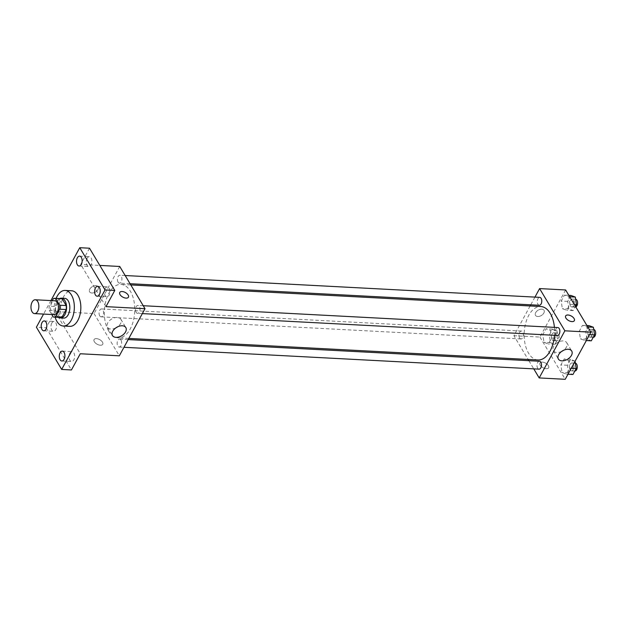 <?xml version="1.0" encoding="UTF-8"?>
<svg xmlns="http://www.w3.org/2000/svg" width="627" height="627" viewBox="0 0 627 627"><rect width="100%" height="100%" fill="white"/><g stroke="black" fill="none" stroke-linecap="round" stroke-linejoin="round"><path stroke-width="0.47" stroke-dasharray="3.13 2.35" d="M54.079 314.629A6.928 3.934 93 0 1 51.633 312.865A6.928 3.934 93 0 1 50.881 305.145A6.928 3.934 93 0 1 54.808 300.795M52.245 300.662L49.219 306.211A9.405 5.337 93 0 0 49.204 310.216L51.775 314.511M53.342 298.656L59.847 299.001L55.732 306.556L49.219 306.211M49.204 310.216L55.709 310.561L59.761 317.333L53.256 316.988M55.709 310.561A9.405 5.337 93 0 1 55.732 306.556M59.847 299.001A9.405 5.337 93 0 1 61.446 298.664M60.451 317.442A9.405 5.337 93 0 1 59.761 317.333M59.698 298.57A9.899 5.612 -87 0 0 57.002 301.454A9.899 5.612 -87 0 0 58.711 317.356M63.68 318.108A9.899 5.612 93 0 1 60.192 315.585A9.899 5.612 93 0 1 60.255 301.626A9.899 5.612 93 0 1 64.722 298.342M55.137 317.168A17.815 10.11 93 0 1 56.124 298.381M69.777 326.353A17.815 10.11 93 0 1 63.492 321.823A17.815 10.11 93 0 1 61.556 301.963A17.815 10.11 93 0 1 71.65 290.779M50.912 300.592L43.561 314.072M119.741 266.467L94.05 313.586L54.996 311.525L46.163 327.725L36.397 327.208M89.512 248.214L80.679 264.414L99.811 265.417M91.871 293.021A4.945 3.111 149.1 0 0 96.919 290.889A4.945 3.111 149.1 0 0 98.118 286.798A4.945 3.111 149.1 0 0 92.279 286.672A4.945 3.111 149.1 0 0 89.63 291.884A4.945 3.111 149.1 0 0 91.871 293.021A4.945 3.111 149.1 0 0 96.926 290.897A4.945 3.111 149.1 0 0 98.126 286.798A4.945 3.111 149.1 0 0 92.279 286.672A4.945 3.111 149.1 0 0 89.63 291.884A4.945 3.111 149.1 0 0 91.871 293.021M51.806 323.077A4.945 2.806 -87 0 0 51.124 328.329A4.945 2.806 -87 0 0 53.522 331.322A4.945 2.806 -87 0 0 55.756 329.677A4.945 2.806 -87 0 0 56.43 324.433A4.945 2.806 -87 0 0 54.04 321.439A4.945 2.806 -87 0 0 51.806 323.077M69.879 353.275A4.945 2.806 -87 0 0 69.205 358.519A4.945 2.806 -87 0 0 71.596 361.513A4.945 2.806 -87 0 0 73.829 359.874A4.945 2.806 -87 0 0 74.503 354.623A4.945 2.806 -87 0 0 72.113 351.629A4.945 2.806 -87 0 0 69.879 353.275M54.996 311.525L80.272 353.753M46.163 327.725L71.439 369.954M105.203 288.491A4.945 2.806 -87 0 0 104.521 293.734A4.945 2.806 -87 0 0 106.919 296.728A4.945 2.806 -87 0 0 109.153 295.09A4.945 2.806 -87 0 0 109.827 289.839A4.945 2.806 -87 0 0 107.436 286.845A4.945 2.806 -87 0 0 105.203 288.491M87.129 258.293A4.945 2.806 -87 0 0 86.448 263.544A4.945 2.806 -87 0 0 88.838 266.538A4.945 2.806 -87 0 0 91.08 264.892A4.945 2.806 -87 0 0 91.754 259.649A4.945 2.806 -87 0 0 89.363 256.655A4.945 2.806 -87 0 0 87.129 258.293M105.963 306.642L80.679 264.414M108.683 331.048A26.757 15.181 93 0 1 105.775 301.219A26.757 15.181 93 0 1 120.94 284.423A26.757 15.181 93 0 1 134.695 311.94A26.757 15.181 93 0 1 118.127 337.859A26.757 15.181 93 0 1 108.683 331.048M94.05 313.586L119.326 355.815M136.153 312.34A3.958 2.249 93 0 1 135.722 307.928A3.958 2.249 93 0 1 137.964 305.443A3.958 2.249 93 0 1 140.001 309.511A3.958 2.249 93 0 1 137.548 313.343A3.958 2.249 93 0 1 136.153 312.34M99.709 315.836A3.958 2.249 93 0 1 99.278 311.423A3.958 2.249 93 0 1 101.519 308.939A3.958 2.249 93 0 1 103.557 313.006A3.958 2.249 93 0 1 101.104 316.839A3.958 2.249 93 0 1 99.709 315.836M118.072 282.142A3.958 2.249 93 0 1 117.649 277.73A3.958 2.249 93 0 1 119.89 275.245A3.958 2.249 93 0 1 121.92 279.321A3.958 2.249 93 0 1 119.475 283.153A3.958 2.249 93 0 1 118.072 282.142M120.995 340.14A3.958 2.249 -87 0 0 119.592 339.129A3.958 2.249 -87 0 0 117.147 342.961A3.958 2.249 -87 0 0 119.177 347.037A3.958 2.249 -87 0 0 121.419 344.552A3.958 2.249 -87 0 0 120.995 340.14M102.475 342.146A4.945 2.626 28.6 0 0 98.024 338.925A4.945 2.626 28.6 0 0 94.066 339.56A4.945 2.626 28.6 0 0 97.154 344.239A4.945 2.626 28.6 0 0 102.757 344.301A4.945 2.626 28.6 0 0 102.475 342.146A4.945 2.626 28.6 0 0 98.024 338.925A4.945 2.626 28.6 0 0 94.066 339.56A4.945 2.626 28.6 0 0 97.154 344.239A4.945 2.626 28.6 0 0 102.757 344.294A4.945 2.626 28.6 0 0 102.483 342.146M128.441 297.182L128.441 297.182A4.945 2.626 -151.4 0 1 124.483 297.817A4.945 2.626 -151.4 0 1 120.031 294.604A4.945 2.626 -151.4 0 1 119.757 292.448L119.757 292.448M115.83 327.897A7.783 4.898 -30.9 0 1 111.003 329.018A7.783 4.898 -30.9 0 1 107.483 327.223A7.783 4.898 -30.9 0 1 111.645 319.025A7.783 4.898 -30.9 0 1 120.839 319.229A7.783 4.898 -30.9 0 1 117.492 326.902M537.982 359.976A26.757 15.181 93 0 1 528.537 353.166A26.757 15.181 93 0 1 525.63 323.336A26.757 15.181 93 0 1 540.795 306.532M554.425 327.38A26.757 15.181 93 0 1 554.472 335.304M539.455 361.246A3.958 2.249 -87 0 0 537.002 365.079A3.958 2.249 -87 0 0 539.032 369.146M539.33 305.271A3.958 2.249 93 0 1 537.935 304.26A3.958 2.249 93 0 1 537.504 299.847A3.958 2.249 93 0 1 539.745 297.363M519.564 337.945A3.958 2.249 93 0 1 519.132 333.533A3.958 2.249 93 0 1 521.374 331.048A3.958 2.249 93 0 1 523.412 335.124A3.958 2.249 93 0 1 520.959 338.956A3.958 2.249 93 0 1 519.564 337.945M557.403 335.461A3.958 2.249 93 0 1 556.008 334.45A3.958 2.249 93 0 1 555.577 330.037A3.958 2.249 93 0 1 557.818 327.553M534.949 297.112L530.748 304.816M530.113 305.976L513.905 335.704L528.13 359.459M528.867 360.69L533.765 368.872M565.632 289.956L539.941 337.075L513.905 335.704M537.762 316.51A4.945 3.111 149.1 0 0 542.817 314.378A4.945 3.111 149.1 0 0 544.017 310.287A4.945 3.111 149.1 0 0 538.17 310.153A4.945 3.111 149.1 0 0 535.521 315.365A4.945 3.111 149.1 0 0 537.762 316.51A4.945 3.111 149.1 0 0 542.817 314.378A4.945 3.111 149.1 0 0 544.017 310.287A4.945 3.111 149.1 0 0 538.17 310.161A4.945 3.111 149.1 0 0 535.529 315.373A4.945 3.111 149.1 0 0 537.762 316.51M588.032 334.52L586.896 326.933L582.507 325.288L579.262 331.236L580.406 338.831L584.795 340.477L588.032 334.52L586.896 326.933L582.507 325.288L579.262 331.236L580.406 338.831L584.795 340.477L588.032 334.52L589.592 334.606M551.595 338.016L550.451 330.421L546.062 328.783L542.817 334.732L543.962 342.326L548.351 343.972L551.595 338.016L550.451 330.421L546.062 328.783L542.817 334.732L543.962 342.326L548.351 343.972L551.595 338.016L558.101 338.361L556.964 330.766L552.575 329.12L549.33 335.077L550.475 342.671L554.856 344.309L558.101 338.361M539.941 337.075L565.225 379.304M569.959 304.33L568.822 296.736L564.433 295.09L561.189 301.046L562.333 308.641L566.714 310.279L569.959 304.33L568.822 296.736L564.433 295.09L561.189 301.046L562.333 308.641L566.714 310.279L569.959 304.33L574.379 304.565M569.669 368.214L568.524 360.619L564.135 358.973L560.891 364.922L562.035 372.516L566.424 374.162L569.669 368.214L568.524 360.619L564.135 358.973L560.891 364.922L562.035 372.516L566.424 374.162L569.669 368.214L571.221 368.292M548.374 365.635A4.945 2.626 28.6 0 0 543.923 362.414A4.945 2.626 28.6 0 0 539.957 363.049A4.945 2.626 28.6 0 0 543.045 367.728A4.945 2.626 28.6 0 0 548.649 367.79A4.945 2.626 28.6 0 0 548.374 365.635A4.945 2.626 28.6 0 0 543.923 362.414A4.945 2.626 28.6 0 0 539.965 363.049A4.945 2.626 28.6 0 0 543.045 367.72A4.945 2.626 28.6 0 0 548.649 367.783A4.945 2.626 28.6 0 0 548.374 365.627M574.332 320.671L574.34 320.671A4.945 2.626 -151.4 0 1 570.374 321.306A4.945 2.626 -151.4 0 1 565.922 318.093A4.945 2.626 -151.4 0 1 565.648 315.937L565.648 315.93M561.721 351.386A7.783 4.898 -30.9 0 1 556.901 352.507A7.783 4.898 -30.9 0 1 553.375 350.712A7.783 4.898 -30.9 0 1 557.536 342.514A7.783 4.898 -30.9 0 1 566.737 342.718A7.783 4.898 -30.9 0 1 563.383 350.391M575.077 361.23L570.648 359.318L567.404 365.267L568.548 372.861L572.937 374.507M570.186 369.859A3.958 2.249 93 0 1 569.755 365.447A3.958 2.249 93 0 1 571.996 362.962A3.958 2.249 93 0 1 574.034 367.03A3.958 2.249 93 0 1 571.581 370.863A3.958 2.249 93 0 1 570.186 369.859M575.037 360.964L568.524 360.619M570.648 359.318L564.135 358.973M567.404 365.267L560.891 364.922M568.548 372.861L562.035 372.516M567.976 374.248L566.424 374.162M571.581 370.863L574.826 371.035A3.958 2.249 93 0 1 573.439 370.024A3.958 2.249 93 0 1 573.007 365.612A3.958 2.249 93 0 1 575.257 363.127A3.958 2.249 93 0 1 575.367 363.143M589.012 325.632L585.775 331.581L586.911 339.176L591.3 340.814M588.549 336.166A3.958 2.249 93 0 1 588.126 331.754A3.958 2.249 93 0 1 590.368 329.269A3.958 2.249 93 0 1 592.397 333.345A3.958 2.249 93 0 1 589.952 337.177A3.958 2.249 93 0 1 588.549 336.166M587.797 326.98L586.896 326.933M586.919 325.515L582.507 325.288M585.775 331.581L579.262 331.236M586.911 339.176L580.406 338.831M586.347 340.555L584.795 340.477M593.205 337.35A3.958 2.249 93 0 1 591.81 336.338A3.958 2.249 93 0 1 591.379 331.926A3.958 2.249 93 0 1 593.62 329.441A3.958 2.249 93 0 1 593.73 329.449M552.113 339.662A3.958 2.249 93 0 1 551.682 335.249A3.958 2.249 93 0 1 553.923 332.765A3.958 2.249 93 0 1 555.961 336.832A3.958 2.249 93 0 1 553.508 340.673A3.958 2.249 93 0 1 552.113 339.662M556.964 330.766L550.451 330.421M552.575 329.12L546.062 328.783M549.33 335.077L542.817 334.732M550.475 342.671L543.962 342.326M554.856 344.309L548.351 343.972M555.365 339.834A3.958 2.249 93 0 1 554.934 335.421A3.958 2.249 93 0 1 557.176 332.937A3.958 2.249 93 0 1 559.213 337.005A3.958 2.249 93 0 1 556.76 340.845A3.958 2.249 93 0 1 555.365 339.834M570.938 295.435L567.694 301.383L568.838 308.978L573.227 310.624L575.508 306.446M570.476 305.976A3.958 2.249 93 0 1 570.045 301.563A3.958 2.249 93 0 1 572.294 299.079A3.958 2.249 93 0 1 574.324 303.147A3.958 2.249 93 0 1 571.879 306.979A3.958 2.249 93 0 1 570.476 305.976M569.724 296.783L568.822 296.736M568.846 295.325L564.433 295.09M567.694 301.383L561.189 301.046M568.838 308.978L562.333 308.641M573.227 310.624L566.714 310.279M575.837 306.995A3.958 2.249 93 0 1 575.131 307.152A3.958 2.249 93 0 1 573.736 306.148A3.958 2.249 93 0 1 573.305 301.736A3.958 2.249 93 0 1 575.547 299.251A3.958 2.249 93 0 1 575.657 299.259M79.08 266.02L88.838 266.538M79.598 256.137L89.363 256.655M43.757 330.805L53.522 331.322M44.274 320.922L54.04 321.439M61.83 360.995L71.596 361.513M62.347 351.12L72.113 351.629M97.154 296.21L106.919 296.728M97.671 286.335L107.436 286.845M107.483 327.223L112.476 335.57M120.839 319.229L125.831 327.568M130.792 284.94L120.94 284.423M128.809 338.423L118.127 337.859M119.177 347.037L123.981 347.287M119.592 339.129L128.182 339.583M125.157 275.527L119.89 275.245M130.063 283.71L119.475 283.153M521.374 331.048L101.519 308.939M520.959 338.956L101.104 316.839M143.238 305.717L137.964 305.443M142.345 313.602L137.548 313.343M553.375 350.712L558.367 359.052M566.737 342.718L571.73 351.057M575.257 363.127L571.996 362.962M593.62 329.441L590.368 329.269M593.197 337.35L589.952 337.177M557.176 332.937L553.923 332.765M556.76 340.845L553.508 340.673M575.547 299.251L572.294 299.079M575.131 307.152L571.879 306.979"/><path stroke-width="0.94" d="M32.102 311.838A6.928 3.934 93 0 1 31.35 304.111A6.928 3.934 93 0 1 35.277 299.769A6.928 3.934 93 0 1 38.835 306.893A6.928 3.934 93 0 1 34.548 313.602A6.928 3.934 93 0 1 32.102 311.838M35.277 299.769L54.808 300.795A6.928 3.934 93 0 1 58.366 307.92A6.928 3.934 93 0 1 54.079 314.629L34.548 313.602M54.933 298.319L61.446 298.664A9.405 5.337 93 0 1 62.136 298.781L66.188 305.553A9.405 5.337 93 0 1 66.172 309.558L62.049 317.113L55.537 316.768L59.659 309.213A9.405 5.337 93 0 0 59.675 305.208L55.623 298.436A9.405 5.337 93 0 0 54.933 298.319A9.405 5.337 93 0 0 53.342 298.656L52.245 300.662M51.775 314.511L53.256 316.988A9.405 5.337 93 0 0 53.946 317.105A9.405 5.337 93 0 0 55.537 316.768M62.049 317.113A9.405 5.337 93 0 1 60.451 317.442L53.946 317.105M58.711 317.356A9.899 5.612 -87 0 0 60.427 317.936A9.899 5.612 -87 0 0 66.556 308.351A9.899 5.612 -87 0 0 61.47 298.17A9.899 5.612 -87 0 0 59.698 298.57M61.47 298.17L64.722 298.342A9.899 5.612 93 0 1 69.809 308.523A9.899 5.612 93 0 1 63.68 318.108L60.427 317.936M66.172 309.558L59.659 309.213M62.136 298.781L55.623 298.436M66.188 305.553L59.675 305.208M56.124 298.381A17.815 10.11 93 0 1 65.137 290.442A17.815 10.11 93 0 1 74.299 308.758A17.815 10.11 93 0 1 63.264 326.016A17.815 10.11 93 0 1 56.979 321.479A17.815 10.11 93 0 1 55.137 317.168M65.137 290.442L71.65 290.779A17.815 10.11 93 0 1 80.805 309.103A17.815 10.11 93 0 1 69.777 326.353L63.264 326.016M99.387 294.572A4.945 2.806 93 0 1 97.154 296.21A4.945 2.806 93 0 1 94.606 291.124A4.945 2.806 93 0 1 97.671 286.335A4.945 2.806 93 0 1 100.061 289.321A4.945 2.806 93 0 1 99.387 294.572M64.064 359.357A4.945 2.806 93 0 1 61.83 360.995A4.945 2.806 93 0 1 59.283 355.909A4.945 2.806 93 0 1 62.347 351.12A4.945 2.806 93 0 1 64.746 354.114A4.945 2.806 93 0 1 64.064 359.357M45.99 329.167A4.945 2.806 93 0 1 43.757 330.805A4.945 2.806 93 0 1 41.21 325.719A4.945 2.806 93 0 1 44.274 320.922A4.945 2.806 93 0 1 46.664 323.916A4.945 2.806 93 0 1 45.99 329.167M81.314 264.375A4.945 2.806 93 0 1 79.08 266.02A4.945 2.806 93 0 1 76.533 260.934A4.945 2.806 93 0 1 79.598 256.137A4.945 2.806 93 0 1 81.988 259.131A4.945 2.806 93 0 1 81.314 264.375M43.561 314.072L36.397 327.208L61.681 369.436L105.03 289.925L79.747 247.696L50.912 300.592M61.681 369.436L71.439 369.954L80.272 353.753L119.326 355.815L145.017 308.696L105.963 306.642L114.788 290.442L89.512 248.214L79.747 247.696M145.017 308.696L119.741 266.467L99.811 265.417M114.788 290.442L105.03 289.925M115.995 337.357A7.783 4.898 -30.9 0 1 112.476 335.57A7.783 4.898 -30.9 0 1 116.638 327.365A7.783 4.898 -30.9 0 1 125.831 327.568A7.783 4.898 -30.9 0 1 123.95 334.011A7.783 4.898 -30.9 0 1 115.995 337.357M120.031 294.604A4.945 2.626 -151.4 0 1 119.757 292.448A4.945 2.626 -151.4 0 1 125.353 292.511A4.945 2.626 -151.4 0 1 128.441 297.182A4.945 2.626 -151.4 0 1 124.483 297.817A4.945 2.626 -151.4 0 1 120.031 294.604M119.757 292.448A4.945 2.626 -151.4 0 1 125.353 292.511A4.945 2.626 -151.4 0 1 128.441 297.182M117.492 326.902A7.783 4.898 -30.9 0 1 115.83 327.897M130.792 284.94L540.795 306.532A26.757 15.181 93 0 1 554.425 327.38M554.472 335.304A26.757 15.181 93 0 1 537.982 359.976L128.809 338.423M123.981 347.287L539.032 369.146A3.958 2.249 -87 0 0 541.281 366.662A3.958 2.249 -87 0 0 540.85 362.249A3.958 2.249 -87 0 0 539.455 361.246L128.182 339.583M125.157 275.527L539.745 297.363A3.958 2.249 93 0 1 541.783 301.43A3.958 2.249 93 0 1 539.33 305.271L130.063 283.71M143.238 305.717L557.818 327.553A3.958 2.249 93 0 1 559.856 331.628A3.958 2.249 93 0 1 557.403 335.461L142.345 313.602M533.765 368.872L539.189 377.932L564.872 330.813L539.596 288.585L534.949 297.112M530.748 304.816L530.113 305.976M528.13 359.459L528.867 360.69M539.189 377.932L565.225 379.304L590.908 332.185L565.632 289.956L539.596 288.585M590.908 332.185L564.872 330.813M561.894 360.846A7.783 4.898 -30.9 0 1 558.367 359.052A7.783 4.898 -30.9 0 1 562.529 350.854A7.783 4.898 -30.9 0 1 571.73 351.057A7.783 4.898 -30.9 0 1 569.841 357.5A7.783 4.898 -30.9 0 1 561.894 360.846M565.922 318.085A4.945 2.626 -151.4 0 1 565.648 315.93A4.945 2.626 -151.4 0 1 571.252 315.992A4.945 2.626 -151.4 0 1 574.34 320.671A4.945 2.626 -151.4 0 1 570.374 321.306A4.945 2.626 -151.4 0 1 565.922 318.085M565.648 315.937A4.945 2.626 -151.4 0 1 571.252 316A4.945 2.626 -151.4 0 1 574.332 320.671M563.383 350.391A7.783 4.898 -30.9 0 1 561.721 351.386M567.976 374.248L572.937 374.507L576.182 368.558L575.077 361.23M576.182 368.558L571.221 368.292M575.367 363.143A3.958 2.249 93 0 1 577.279 367.297A3.958 2.249 93 0 1 574.834 371.035L574.826 371.035M586.347 340.555L591.3 340.814L594.545 334.865L593.401 327.27L589.012 325.632L586.919 325.515M593.401 327.27L587.797 326.98M594.545 334.865L589.592 334.606M593.73 329.449A3.958 2.249 93 0 1 595.65 333.611A3.958 2.249 93 0 1 593.205 337.35L593.197 337.35M575.508 306.446L576.472 304.675L575.327 297.08L570.938 295.435L568.846 295.325M575.327 297.08L569.724 296.783M576.472 304.675L574.379 304.565M575.657 299.259A3.958 2.249 93 0 1 577.592 302.794A3.958 2.249 93 0 1 575.837 306.995"/></g></svg>
